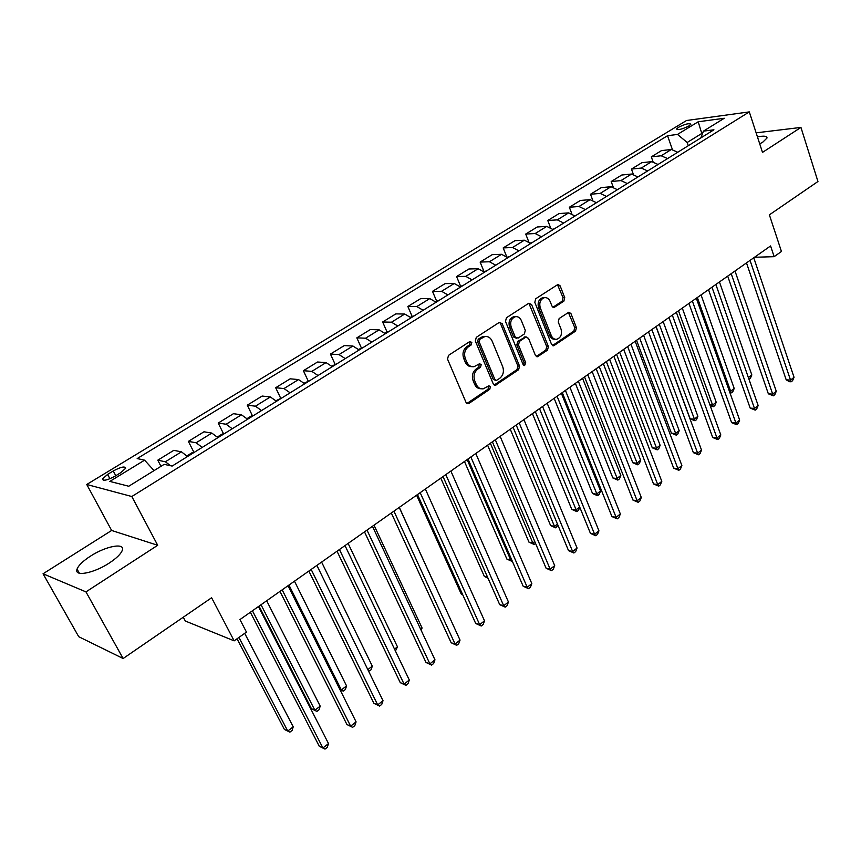 <?xml version="1.0" encoding="UTF-8"?>
<svg xmlns="http://www.w3.org/2000/svg" width="861" height="861" viewBox="0 0 861 861"><rect width="100%" height="100%" fill="white"/><g stroke="black" fill="none" stroke-linecap="round" stroke-linejoin="round"><path stroke-width="1.29" d="M471.828 342.377L469.74 341.58L448.506 355.367L447.526 359.112L466.005 402.356L468.201 403.712L468.997 403.389L489.758 389.301L490.426 386.74L488.908 385.782L483.269 388.817C480.169 389.172 477.833 387.708 476.262 384.436L474.755 380.874C473.184 375.988 474.207 372.049 477.823 369.057L480.513 367.27L481.181 364.687L479.62 363.719L474.077 366.678C470.892 367.066 468.492 365.581 466.866 362.212L465.338 358.596C463.756 353.667 464.789 349.717 468.438 346.735L471.161 344.97L471.828 342.377M471.839 366.657C468.911 366.732 466.716 365.215 465.252 362.115L463.724 358.51C462.142 353.58 463.164 349.631 466.813 346.66L469.536 344.895L470.203 342.312L469.697 341.613M466.931 403.465L488.133 389.172L488.381 385.997M480.998 388.752C478.167 388.785 476.047 387.31 474.637 384.307L473.13 380.745C471.57 375.87 472.581 371.941 476.198 368.949L478.888 367.163L479.093 363.934M759.725 143.873L762.921 142.033L767.011 138.029C767.14 136.027 763.955 135.651 757.454 136.888M90.459 556.152C83.022 560.995 78.555 565.3 77.059 569.099C73.777 577.042 93.601 573.426 109.229 563.062C116.558 558.229 120.906 553.978 122.284 550.319C125.351 542.398 105.838 546.089 90.459 556.152M678.49 127.31L676.585 129.01C678.177 130.237 682.299 129.204 688.972 125.921L690.856 124.232C689.241 123.015 685.119 124.038 678.49 127.31M563.847 301.178L564.741 297.658L560.134 285.841L557.982 284.431L535.725 298.745L534.81 302.329L551.578 344.443L553.655 345.799L575.546 331.13L576.429 327.632L570.951 313.576L568.863 312.199L559.144 318.516L558.251 322.057L561.017 329.063C562.287 334.208 560.909 337.598 556.873 339.245C554.398 339.557 552.547 338.341 551.298 335.596L540.288 307.894C538.986 302.771 540.331 299.37 544.324 297.68C546.907 297.336 548.834 298.584 550.125 301.447L551.955 306.075L554.086 307.474L563.847 301.178L562.168 301.178L563.062 297.658L557.454 284.647M85.96 591.884L157.703 545.282L111.639 530.462L43.05 573.781L85.96 591.884L123.123 658.514L211.612 597.76L234.149 640.842L246.45 632.082L239.961 619.565L770.573 245.945L774.136 256.675L781.444 251.477L769.379 214.852L817.95 181.51L800.945 127.417L756.141 132.842M157.703 545.282L131.819 496.517L749.307 111.898L762.502 152.386L800.945 127.417M502.146 323.575L499.24 322.434L476.294 337.329L475.337 341.021L493.267 383.909L495.43 385.265L518.623 369.735L519.549 366.119L502.146 323.575L500.499 323.542L499.455 322.315M506.429 317.763L528.74 303.287L531.549 304.439L548.392 346.606L547.488 350.158L537.512 356.745L535.413 355.389L528.525 338.33L525.705 337.221L519.42 341.408L518.494 345.013L525.737 362.825L524.607 365.548L523.122 364.601L505.493 321.39L506.429 317.763M123.123 658.514L78.728 636.699L43.05 573.781M114.965 476.208L120.658 472.743L125.609 468.319C125.114 465.973 121.003 466.856 113.254 470.978L107.614 474.4L102.567 478.888C103.029 481.256 107.162 480.363 114.965 476.208M131.819 496.517L86.746 484.474L686.54 120.508L749.307 111.898M672.355 149.459L667.566 135.704L137.179 458.569L144.594 460.161L109.821 481.417L128.763 486.239L164.16 464.359L172.135 466.07L713.93 129.796L703.437 131.13L700.832 137.921M667.566 135.704L677.489 134.434L698.196 121.778L724.273 118.258L703.437 131.13M183.285 617.219L185.319 621.018L234.149 640.842M111.639 530.462L86.746 484.474M754.494 257.267L774.136 256.675M702.135 134.52L701.78 133.455L687.186 142.485L688.294 145.703M702.587 133.358L701.78 133.455L698.196 121.778M144.594 460.161L154.054 470.612M160.975 466.328L157.789 460.183L165.344 461.776L170.672 465.758M187.494 456.534L181.456 451.831L173.793 450.346L157.789 460.183M193.897 452.262L188.376 441.381L196.136 442.769L202.195 447.408M217.919 437.657L211.838 433.083L203.982 431.791L188.376 441.381M223.526 433.772L218.21 423.052L226.152 424.247L232.244 428.756M247.581 419.242L241.457 414.798L233.428 413.7L218.21 423.052M252.434 415.745L247.301 405.176L255.416 406.188L261.561 410.568M276.51 401.28L270.354 396.964L262.142 396.049L247.301 405.176M280.654 398.148L275.681 387.73L283.969 388.559L290.146 392.82M304.729 383.769L298.541 379.572L290.168 378.818L275.681 387.73M308.195 380.982L303.384 370.704L311.833 371.371L318.032 375.514M332.271 366.678L326.05 362.589L317.537 362.007L303.384 370.704M335.08 364.225L330.43 354.075L339.019 354.592L345.25 358.617M359.155 349.996L352.913 346.014L344.249 345.595L330.43 354.075M361.34 347.866L356.841 337.846L365.57 338.201L371.823 342.118M385.394 333.702L379.131 329.838L370.338 329.559L356.841 337.846M386.998 331.883L382.65 321.992L391.507 322.197L397.782 326.018M411.031 317.784L404.745 314.028L395.834 313.888L382.65 321.992M412.075 316.267L407.856 306.494L416.832 306.57L423.128 310.283M436.075 302.243L429.779 298.584L420.738 298.584L407.856 306.494M436.602 301.038L432.491 291.352L441.585 291.298L447.892 294.914M460.549 287.057L454.231 283.484L445.094 283.613L432.491 291.352M460.581 286.164L456.588 276.553L465.779 276.359L472.108 279.89M484.474 272.205L478.146 268.729L468.901 268.987L456.588 276.553M484.033 271.613L480.137 262.078L489.425 261.766L495.764 265.199M507.861 257.687L501.522 254.307L492.18 254.673L480.137 262.078M506.623 256.513L503.179 247.914L512.553 247.494L518.903 250.842M530.742 243.491L524.381 240.197L514.953 240.682L503.179 247.914M528.74 241.747L525.716 234.063L535.187 233.525L541.537 236.786M553.117 229.607L546.757 226.389L537.242 226.981L525.716 234.063M550.459 227.455L547.768 220.513L557.315 219.867L563.686 223.042M575.008 216.014L568.637 212.882L559.058 213.571L547.768 220.513M571.769 213.593L569.358 207.243L578.979 206.5L585.351 209.6M596.436 202.722L590.065 199.655L580.4 200.452L569.358 207.243M592.68 200.107L590.495 194.252L600.182 193.413L606.553 196.437M617.402 189.7L611.03 186.719L601.312 187.612L590.495 194.252M613.183 186.966L611.192 181.531L620.942 180.595L627.314 183.554M637.936 176.957L631.565 174.04L621.782 175.02L611.192 181.531M633.298 174.159L631.457 169.079L641.273 168.056L647.644 170.93M658.052 164.473L651.68 161.631L641.843 162.697L631.457 169.079M653.015 161.664L651.314 156.874L661.183 155.766L667.555 158.575M677.747 152.246L671.386 149.47L661.485 150.621L651.314 156.874M687.186 142.485L677.489 134.434M494.182 385.018L516.977 369.627L517.902 366.022L500.499 323.542M479.857 339.299L479.19 341.871L494.881 379.486L496.399 380.444L499.703 378.345C503.222 375.385 504.223 371.5 502.706 366.678L492.105 341.053C490.49 337.63 488.079 336.134 484.872 336.554L479.857 339.299L478.232 339.234L477.564 341.806L479.19 341.871M495.785 380.401L493.245 379.367L477.564 341.806M485.367 336.479L483.236 336.49L481.073 337.394L482.698 337.447M478.232 339.234L481.073 337.394M536.306 356.508L545.82 350.083L546.713 346.542L528.869 303.212M525.468 336.92L517.762 341.343L516.837 344.949L524.091 362.729L525.737 362.825M523.52 365.193L524.091 362.729M521.314 320.464C520.001 317.612 518.021 316.353 515.395 316.708C511.251 318.43 509.852 321.885 511.197 327.094L515.222 336.995L518.074 338.104L524.381 333.928L525.296 330.333L521.314 320.464M515.556 316.676L513.748 316.676C509.594 318.398 508.205 321.853 509.551 327.051L511.197 327.094M516.643 338.351L513.576 336.942L509.551 327.051M552.913 307.269L562.168 301.178M544.389 297.669L542.656 297.691C538.663 299.37 537.318 302.771 538.62 307.872L540.288 307.894M555.076 339.212C552.654 339.449 550.836 338.233 549.63 335.542L538.62 307.872M552.471 345.562L573.856 331.087L574.739 327.589L568.346 312.392M237.055 638.776L284.378 729.418L287.746 731.043L293.224 726.845L244.685 633.341M238.949 637.431L287.746 731.043L289.877 732.162L284.378 729.418M293.224 726.845L292.062 730.483L289.877 732.162M250.347 612.246L319.259 746.229L322.897 747.983L252.434 610.772M328.504 743.581L327.245 747.348L325.006 749.102L322.897 747.983L328.504 743.581L258.451 606.542M325.006 749.102L319.259 746.229M194.608 452.111L192.251 452.595L186.934 455.889M259.021 606.144L311.424 708.711L314.857 710.239L320.206 706.138L266.673 600.752M261.023 604.734L314.857 710.239L316.891 711.401L311.424 708.711M320.206 706.138L319.022 709.765L316.891 711.401M224.484 433.578L222.127 434.062L217.359 437.022M288.962 585.06L341.333 689.919L346.563 685.916L294.473 581.186M339.804 689.284L343.27 691.125L339.944 689.553M346.563 685.916L345.358 689.521L343.27 691.125M253.629 415.486L251.261 415.992L247.032 418.618M367.819 669.6L372.307 666.156L321.605 562.072M372.307 666.156L371.091 669.75L368.573 671.128M369.057 671.311L368.465 670.923M279.976 591.389L346.929 724.521L350.631 726.167L282.182 589.839M356.088 721.873L354.818 725.619L352.633 727.341L350.631 726.167L356.088 721.873L288.037 585.717M352.633 727.341L346.929 724.521M308.851 571.058L373.922 703.34L377.688 704.879L311.165 569.422M383.016 700.693L381.724 704.416L379.593 706.095L377.688 704.879L383.016 700.693L316.88 565.397M379.593 706.095L373.922 703.34M337.017 551.223L400.279 682.655L404.1 684.108L339.438 549.522M409.298 680.007L407.996 683.72L405.918 685.356L404.1 684.108L409.298 680.007L345.013 545.594M405.918 685.356L400.279 682.655M282.053 397.847L275.961 400.677M394.521 649.108L397.47 646.848L348.113 543.409M397.47 646.848L395.447 651.034M364.504 531.872L426.012 662.464L429.887 663.82L367.012 530.107M434.966 659.817L433.643 663.508L431.609 665.112L429.887 663.82L434.966 659.817L372.447 526.275M431.609 665.112L426.012 662.464M309.799 380.627L304.181 383.167M420.588 629.111L422.062 627.97L374.008 525.178M422.062 627.97L421.201 630.424M391.314 512.995L451.153 642.736L455.06 644.006L393.918 511.154M460.032 640.1L458.687 643.77L456.707 645.33L455.06 644.006L460.032 640.1L399.224 507.42M456.707 645.33L451.153 642.736M336.877 363.816L331.722 366.086M446.041 609.577L399.3 507.366M417.488 494.558L475.702 623.472L479.663 624.655L420.179 492.664M484.517 620.835L483.161 624.494L481.224 626.012L479.663 624.655L484.517 620.835L425.356 489.026M481.224 626.012L475.702 623.472M363.32 347.403L358.606 349.405M416.584 495.204L461.248 594.025L462.572 594.391M462.777 594.833L461.248 594.025M443.038 476.563L499.703 604.637L503.707 605.746L445.815 474.615M508.442 602.011L507.075 605.649L505.181 607.134L503.707 605.746L508.442 602.011L450.873 471.053M505.181 607.134L499.703 604.637M389.15 331.377L384.856 333.132M440.789 478.156L484.323 576.364L487.563 577.182M488.079 578.355L484.323 576.364M468.007 458.988L523.165 586.233L527.201 587.256L470.859 456.987M531.829 583.607L530.451 587.224L528.6 588.687L527.201 587.256L531.829 583.607L475.799 453.51M528.6 588.687L523.165 586.233M414.389 315.707L410.493 317.225M464.466 461.485L506.892 559.08L510.691 559.973L511.509 559.349M467.146 459.591L510.691 559.973L512.069 561.404L506.892 559.08M492.384 441.822L546.1 568.238L550.168 569.186L495.312 439.767M554.699 565.623L553.311 569.218L551.492 570.639L550.168 569.186L554.699 565.623L500.144 436.366M551.492 570.639L546.1 568.238M439.045 300.403L435.548 301.694M487.617 445.18L528.988 542.172L532.819 542.99L534.746 541.515M490.372 443.243L532.819 542.99L534.132 544.443L528.988 542.172M535.531 543.366L534.132 544.443M516.223 425.043L568.529 550.631L572.63 551.514L519.215 422.934M577.064 548.026L575.665 551.6L573.889 552.999L572.63 551.514L577.064 548.026L523.929 419.619M573.889 552.999L568.529 550.631M463.153 285.443L460.022 286.509M510.272 429.23L550.62 525.608L554.484 526.372L557.465 524.08M513.091 427.25L554.484 526.372L555.732 527.847L550.62 525.608M557.939 525.221L555.732 527.847M539.513 408.641L590.463 533.411L594.607 534.229L542.57 406.489M598.944 530.817L597.523 534.369L595.79 535.736L594.607 534.229L598.944 530.817L547.176 403.249M595.79 535.736L590.463 533.411M486.723 270.817L483.947 271.667M532.442 413.624L571.79 509.4L575.686 510.099L579.69 507.021M535.316 411.601L576.87 511.595L571.79 509.4M579.754 507.194L578.549 510.315L576.87 511.595M562.287 392.605L611.934 516.568L616.099 517.31L565.408 390.41M620.35 513.974L618.919 517.515L617.229 518.849L616.099 517.31L620.35 513.974L569.917 387.235M617.229 518.849L611.934 516.568M509.777 256.503L507.333 257.159M554.14 398.342L592.54 493.525L596.458 494.16L600.558 491.007L561.372 393.251M557.078 396.275L597.577 495.688L592.54 493.525M600.558 491.007L599.224 494.429L597.577 495.688M584.554 376.924L632.953 500.08L637.14 500.758L587.74 374.686M641.294 497.497L639.863 501.016L638.205 502.318L637.14 500.758L641.294 497.497L592.142 371.586M638.205 502.318L632.953 500.08M532.324 242.511L530.279 243.028M575.396 383.382L612.86 477.973L616.799 478.555L620.824 475.466L582.585 378.313M578.377 381.283L617.864 480.094L612.86 477.973M620.824 475.466L619.468 478.856L617.864 480.094M606.348 361.588L653.521 483.936L657.729 484.56L609.577 359.306M661.797 481.364L660.355 484.861L658.73 486.142L657.729 484.56L661.797 481.364L613.893 356.271M658.73 486.142L653.521 483.936M554.387 228.811L552.751 229.241M596.199 368.734L632.76 462.734L636.731 463.25L640.67 460.237L603.357 363.697M599.234 366.592L637.743 464.822L632.76 462.734M640.67 460.237L639.314 463.605L637.743 464.822M627.658 346.574L673.657 468.136L677.898 468.696L630.952 344.26M681.88 465.564L680.427 469.051L678.834 470.3L677.898 468.696L681.88 465.564L635.17 341.29M678.834 470.3L673.657 468.136M575.987 215.411L574.728 215.734M616.584 354.377L652.272 447.795L656.265 448.269L660.129 445.309L623.698 349.372M619.662 352.214L657.223 449.851L652.272 447.795M660.129 445.309L658.762 448.667L657.223 449.851M648.527 331.883L693.374 452.66L697.636 453.166L651.863 329.537M701.532 450.099L700.079 453.564L698.529 454.791L697.636 453.166L701.532 450.099L655.985 326.631M698.529 454.791L693.374 452.66M597.125 202.281L596.232 202.518M636.548 340.321L671.397 433.158L675.411 433.578L679.189 430.672L643.63 335.338M639.669 338.115L676.315 435.182L671.397 433.158M679.189 430.672L677.822 434.019L676.315 435.182M668.943 317.505L712.704 437.496L716.976 437.948L672.323 315.126M720.797 434.945L719.333 438.389L717.816 439.594L716.976 437.948L720.797 434.945L676.369 312.285M717.816 439.594L712.704 437.496M617.832 189.442L617.283 189.581M656.114 326.545L690.145 418.801L694.181 419.178L697.884 416.337L663.153 321.584M659.278 324.317L695.031 420.792L690.145 418.801M697.884 416.337L696.506 419.651L695.031 420.792M688.94 303.427L731.624 422.643L735.918 423.042L692.362 301.016M739.664 420.103L738.2 423.526L736.704 424.699L735.918 423.042L739.664 420.103L696.323 298.229M736.704 424.699L731.624 422.643M678.5 310.778L712.585 405.057L716.212 402.27L682.299 308.109M709.894 404.842L712.585 405.057L713.382 406.693L710.196 405.671M716.212 402.27L714.834 405.574L713.382 406.693M708.517 289.64L750.179 408.092L754.484 408.437L711.982 287.197M758.154 405.553L756.69 408.953L755.226 410.116L754.484 408.437L758.154 405.553L715.868 284.474M755.226 410.116L750.179 408.092M697.335 297.519L730.623 391.206L734.196 388.472L701.058 294.892M729.364 391.12L730.623 391.206L731.387 392.853L729.945 392.756M734.196 388.472L732.808 391.755L731.387 392.853M727.706 276.133L768.356 393.821L772.683 394.123L731.204 273.669M776.278 391.292L774.803 394.682L773.372 395.812L772.683 394.123L776.278 391.292L735.003 271M773.372 395.812L768.356 393.821M748.392 377.581L751.825 374.944L719.452 281.945M751.825 374.944L750.437 378.216L748.984 379.281M749.038 379.281L748.736 378.571M746.498 262.906L786.19 379.83L790.527 380.088L750.039 260.409M794.046 377.312L792.572 380.68L791.162 381.789L790.527 380.088L794.046 377.312L753.762 257.794M791.162 381.789L789.429 381.692L786.19 379.83M181.456 451.831L165.344 461.776M211.838 433.083L196.136 442.769M241.457 414.798L226.152 424.247M270.354 396.964L255.416 406.188M298.541 379.572L283.969 388.559M326.05 362.589L311.833 371.371M352.913 346.014L339.019 354.592M379.131 329.838L365.57 338.201M404.745 314.028L391.507 322.197M429.779 298.584L416.832 306.57M454.231 283.484L441.585 291.298M478.146 268.729L465.779 276.359M501.522 254.307L489.425 261.766M524.381 240.197L512.553 247.494M546.757 226.389L535.187 233.525M568.637 212.882L557.315 219.867M590.065 199.655L578.979 206.5M611.03 186.719L600.182 193.413M631.565 174.04L620.942 180.595M651.68 161.631L641.273 168.056M671.386 149.47L661.183 155.766M109.939 478.759L107.614 474.4M115.783 475.713L113.254 470.978M466.813 346.66L468.438 346.735M463.724 358.51L465.338 358.596M465.252 362.115L466.866 362.212M478.888 367.163L480.513 367.27M476.198 368.949L477.823 369.057M473.13 380.745L474.755 380.874M474.637 384.307L476.262 384.436M488.133 389.172L489.758 389.301M467.383 403.228L468.997 403.389M469.536 344.895L471.161 344.97M517.902 366.022L519.549 366.119M516.977 369.627L518.623 369.735M494.537 384.824L496.173 384.953M493.245 379.367L494.881 379.486M529.881 304.439L531.549 304.439M546.713 346.542L548.392 346.606M545.82 350.083L547.488 350.158M536.543 356.368L538.2 356.454M524.048 337.168L525.705 337.221M517.762 341.343L519.42 341.408M516.837 344.949L518.494 345.013M513.576 336.942L515.222 336.995M553.02 307.205L554.699 307.216M549.63 335.542L551.298 335.596M569.261 313.555L570.951 313.576M574.739 327.589L576.429 327.632M573.856 331.087L575.546 331.13M552.654 345.455L554.323 345.519M558.455 285.863L560.134 285.841M563.062 297.658L564.741 297.658M79.363 573.222L77.059 569.099M103.266 480.201L102.567 478.888M467.243 403.615L468.201 403.712M494.548 385.201L495.43 385.265M483.236 336.49L484.872 336.554M536.747 356.702L537.512 356.745M524.715 336.888L526.372 336.952M524.048 365.516L524.607 365.548M513.748 316.676L515.395 316.708M553.419 307.463L554.086 307.474M542.656 297.691L544.324 297.68M552.934 345.778L553.655 345.799"/></g></svg>

